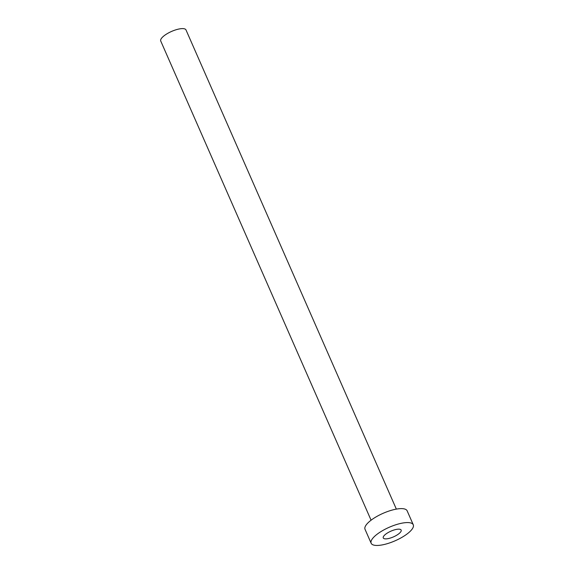 <?xml version="1.0" encoding="UTF-8"?>
<svg xmlns="http://www.w3.org/2000/svg" width="574" height="574" viewBox="0 0 574 574"><rect width="100%" height="100%" fill="white"/><g stroke="black" fill="none" stroke-linecap="round" stroke-linejoin="round"><path stroke-width="0.86" d="M397.56 529.221A9.772 3.135 156.3 0 0 387.579 532.894A9.772 3.135 156.3 0 0 383.267 537.946A9.772 3.135 156.3 0 0 386.862 538.814A9.772 3.135 156.3 0 0 396.849 535.133A9.772 3.135 156.3 0 0 401.161 530.089A9.772 3.135 156.3 0 0 397.56 529.221M371.084 520.202L160.734 41.019A13.798 4.42 -23.7 0 1 166.826 33.895A13.798 4.42 -23.7 0 1 180.918 28.7A13.798 4.42 -23.7 0 1 185.998 29.927L396.347 509.109M371.156 543.255L365.028 529.3A22.989 7.369 -23.7 0 1 375.181 517.425A22.989 7.369 -23.7 0 1 398.665 508.772A22.989 7.369 -23.7 0 1 407.138 510.817L413.266 524.772A22.989 7.369 -23.7 0 1 403.12 536.647A22.989 7.369 -23.7 0 1 379.629 545.3A22.989 7.369 -23.7 0 1 371.156 543.255A22.989 7.369 -23.7 0 1 381.308 531.38A22.989 7.369 -23.7 0 1 404.792 522.727A22.989 7.369 -23.7 0 1 413.266 524.772"/></g></svg>
